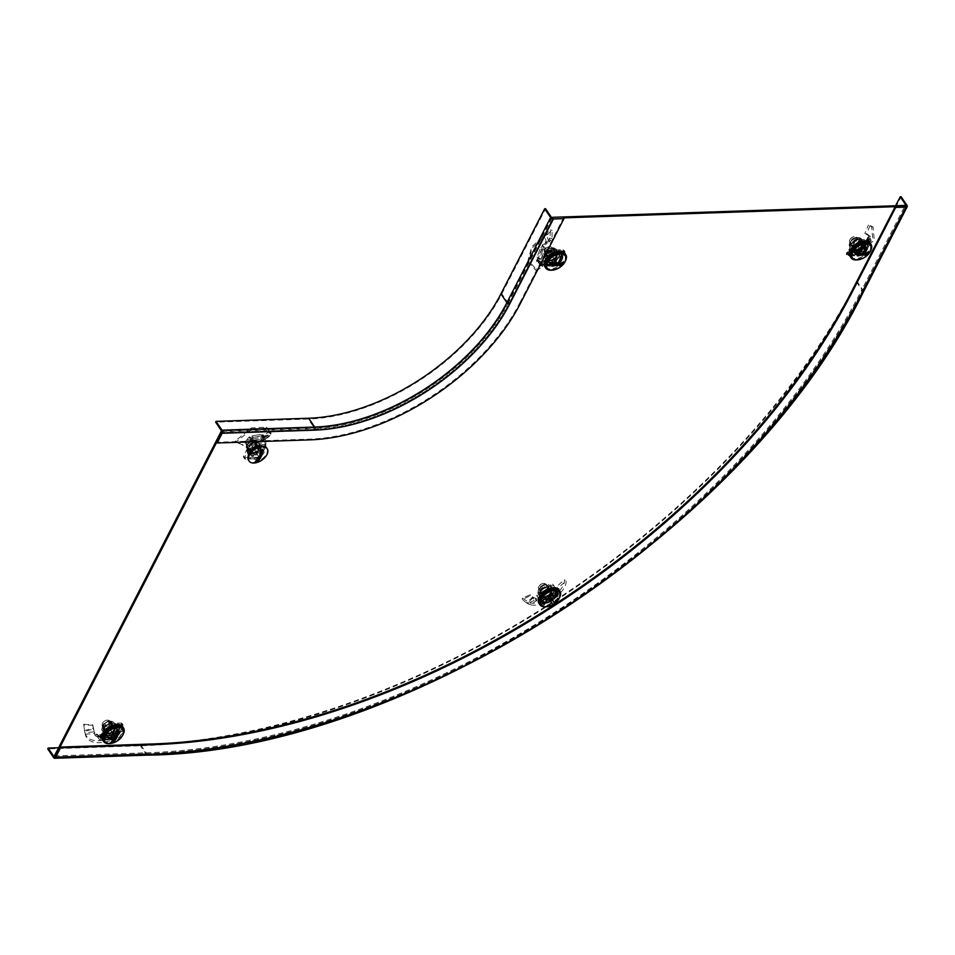 <?xml version="1.0" encoding="UTF-8"?>
<svg xmlns="http://www.w3.org/2000/svg" width="955" height="955" viewBox="0 0 955 955"><rect width="100%" height="100%" fill="white"/><g stroke="black" fill="none" stroke-linecap="round" stroke-linejoin="round"><path stroke-width="0.72" stroke-dasharray="4.78 3.58" d="M260.703 446.176A9.025 5.3 -34 0 1 264.237 447.811A9.025 5.3 -34 0 1 262.255 455.093A9.025 5.3 -34 0 1 253.314 459.558A9.025 5.3 -34 0 1 249.267 457.911A9.025 5.3 -34 0 1 249.064 454.031M259.569 445.257A9.025 5.3 -34 0 1 263.616 446.892A9.025 5.3 -34 0 1 261.634 454.174A9.025 5.3 -34 0 1 252.693 458.639A9.025 5.3 -34 0 1 248.646 456.991A9.025 5.3 -34 0 1 250.628 449.721A9.025 5.3 -34 0 1 259.569 445.257M116.033 726.671A9.025 5.3 -34 0 1 120.079 728.319A9.025 5.3 -34 0 1 118.098 735.589A9.025 5.3 -34 0 1 109.157 740.053A9.025 5.3 -34 0 1 105.11 738.418A9.025 5.3 -34 0 1 107.091 731.136A9.025 5.3 -34 0 1 116.033 726.671M115.412 725.764A9.025 5.3 -34 0 1 119.459 727.4A9.025 5.3 -34 0 1 117.477 734.682A9.025 5.3 -34 0 1 108.536 739.134A9.025 5.3 -34 0 1 104.489 737.499A9.025 5.3 -34 0 1 106.471 730.217A9.025 5.3 -34 0 1 115.412 725.764M562.125 259.748A9.025 5.3 146 0 0 562.328 254.937A9.025 5.3 146 0 0 555.106 253.946A9.025 5.3 146 0 0 547.573 260.238A9.025 5.3 146 0 0 547.358 265.036A9.025 5.3 146 0 0 554.592 266.027A9.025 5.3 146 0 0 562.125 259.748M561.504 258.829A9.025 5.3 146 0 0 561.707 254.018A9.025 5.3 146 0 0 554.485 253.027A9.025 5.3 146 0 0 546.952 259.318A9.025 5.3 146 0 0 546.738 264.117A9.025 5.3 146 0 0 553.972 265.108A9.025 5.3 146 0 0 561.504 258.829M556.288 596.386A9.025 5.3 146 0 0 556.49 591.575A9.025 5.3 146 0 0 549.268 590.584A9.025 5.3 146 0 0 541.724 596.875A9.025 5.3 146 0 0 541.521 601.674A9.025 5.3 146 0 0 548.743 602.665A9.025 5.3 146 0 0 556.288 596.386M555.667 595.466A9.025 5.3 146 0 0 555.87 590.656A9.025 5.3 146 0 0 548.648 589.677A9.025 5.3 146 0 0 541.103 595.956A9.025 5.3 146 0 0 540.9 600.755A9.025 5.3 146 0 0 548.122 601.745A9.025 5.3 146 0 0 555.667 595.466M867.379 249.458A9.025 5.3 146 0 0 867.594 244.659A9.025 5.3 146 0 0 860.36 243.668A9.025 5.3 146 0 0 852.827 249.947A9.025 5.3 146 0 0 852.624 254.758A9.025 5.3 146 0 0 859.846 255.749A9.025 5.3 146 0 0 867.379 249.458M866.758 248.539A9.025 5.3 146 0 0 866.973 243.74A9.025 5.3 146 0 0 859.739 242.749A9.025 5.3 146 0 0 852.206 249.028A9.025 5.3 146 0 0 852.003 253.839A9.025 5.3 146 0 0 859.225 254.83A9.025 5.3 146 0 0 866.758 248.539M551.954 217.931L508.538 302.437L509.146 303.356L552.897 218.229L509.146 303.356A164.153 96.336 -34 0 1 314.314 429.416L221.679 432.531L314.314 429.416A1.098 0.645 -91.9 0 0 314.243 427.876L308.298 419.054L215.651 422.182M58.601 747.729L140.803 744.96A602.975 353.887 -34 0 0 856.492 281.88L862.437 290.702A1.098 0.609 -152.8 0 1 862.055 291.466L905.794 206.34L862.055 291.466A601.877 353.243 -34 0 1 147.667 753.698A601.877 353.243 146 0 0 862.055 291.466L861.434 290.547L905.185 205.421M54.411 755.894L147.046 752.779A601.877 353.243 146 0 0 861.434 290.547M508.538 302.437A164.153 96.336 -34 0 1 313.694 428.497L314.314 429.416A164.153 96.336 -34 0 0 509.146 303.356A1.098 0.609 -152.8 0 1 507.774 302.651L501.829 293.83A163.054 95.703 -34 0 1 308.298 419.054M221.823 431.588L313.694 428.497M140.803 744.96L146.748 753.77A1.098 0.645 -91.9 0 0 147.667 753.698L55.02 756.814L147.667 753.698L147.046 752.779M863.499 291.729A2.185 1.206 27.2 0 0 863.32 290.666L857.375 281.856A604.073 354.532 -34 0 1 140.385 745.771L47.75 748.887M857.375 281.856L901.126 196.73M856.492 281.88L895.623 205.743M520.236 303.726L519.735 302.998A177.284 104.047 -34 0 1 309.313 439.145L216.678 442.261M501.829 293.83L545.58 208.715M519.735 302.998L563.486 217.871M863.332 243.418A8.476 4.978 -34 0 1 867.14 244.958A8.476 4.978 -34 0 1 865.278 251.798A8.476 4.978 -34 0 1 856.874 255.988A8.476 4.978 -34 0 1 853.078 254.448A8.476 4.978 -34 0 1 854.928 247.608A8.476 4.978 -34 0 1 863.332 243.418M870.483 251.117A12.033 7.067 -34 0 1 857.53 259.856M870.089 242.976A12.033 7.067 -34 0 1 867.45 252.681A12.033 7.067 -34 0 1 855.525 258.626A12.033 7.067 -34 0 1 850.129 256.441M861.195 251.702L864.729 244.814L857.232 245.065L853.686 251.953L861.195 251.702L862.974 254.34L866.519 247.452L859.023 247.703L855.477 254.603L862.974 254.34M864.729 244.814L866.519 247.452M853.686 251.953L855.477 254.603M857.232 245.065L859.023 247.703M849.831 239.836A4.381 2.567 146 0 0 849.819 239.86A4.381 2.567 146 0 0 849.735 242.164A4.381 2.567 146 0 0 853.245 242.642A4.381 2.567 146 0 0 856.898 239.598A4.381 2.567 146 0 0 856.993 237.27A4.381 2.567 146 0 0 854.821 236.482A4.381 2.567 146 0 0 849.831 239.836M856.85 250.592A4.381 2.567 146 0 0 862.043 247.238L860.801 249.673L862.854 254.149L859.5 250.508L856.85 250.592L854.2 250.688L855.799 254.388L853.734 249.9L854.988 247.476A4.381 2.567 146 0 0 854.892 249.804A4.381 2.567 146 0 0 856.85 250.592M856.062 239.18A3.725 2.185 -34 0 1 851.657 242.033A3.725 2.185 -34 0 1 850.057 239.395A3.725 2.185 -34 0 1 850.069 239.371A3.725 2.185 -34 0 1 854.307 236.53A3.725 2.185 -34 0 1 856.062 239.18M868.596 253.97A10.947 6.422 -34 0 1 860.885 259.175M870.292 245.28A10.947 6.422 -34 0 1 869.814 250.735A10.947 6.422 -34 0 1 861.016 258.22A10.947 6.422 -34 0 1 852.194 257.492M859.13 247.906L857.542 244.205L862.866 244.05A5.467 3.211 146 0 0 862.831 244.026L866.197 247.667L863.296 244.802L862.043 247.238A4.381 2.567 146 0 0 862.15 244.91A4.381 2.567 146 0 0 860.18 244.11A4.381 2.567 146 0 0 854.988 247.476L856.241 245.041L859.13 247.906L866.197 247.667L862.854 254.149L855.799 254.388L859.13 247.906M853.734 249.9A5.467 3.211 146 0 0 853.83 250.15A5.467 3.211 146 0 0 854.2 250.688M859.5 250.508A5.467 3.211 146 0 0 860.801 249.673M863.296 244.802A5.467 3.211 146 0 0 862.866 244.05M857.542 244.205A5.467 3.211 146 0 0 856.241 245.041M869.432 251.822L855.871 252.275M854.092 251.631L854.152 249.625L853.197 249.577L852.875 251.535L849.198 250.747L846.476 254.937L853.495 255.152L852.875 251.535L858.378 250.867L856.886 254.412L853.495 255.152L853.197 249.577L849.604 248.921L846.488 253.003L856.014 252.502L872.751 238.714L871.605 226.192L868.429 225.034L869.91 225.905L866.412 234.262L864.86 233.378L868.429 225.034M854.152 249.625L857.542 248.945L858.378 250.867L861.995 249.255L861.1 247.035L861.112 249.207L867.021 240.97L868.382 238.559L868.155 236.864L870.208 237.688L870.148 238.499L868.382 238.559L869.229 239.812L862.986 251.977A1.098 0.609 -152.8 0 1 863.105 252.395L862.52 252.884L865.123 253.171L863.511 254.352L862.52 252.884L868.919 240.433A2.185 1.289 -34 0 1 868.596 240.159A2.185 1.289 -34 0 1 868.573 240.123L868.417 239.872A2.185 1.289 146 0 0 868.393 239.836A2.185 1.289 146 0 0 867.415 239.43L855.799 239.824A2.185 1.289 146 0 0 853.197 241.508L847.36 252.86A2.185 1.289 146 0 0 847.312 254.018A2.185 1.289 146 0 0 848.291 254.424L859.918 254.03A2.185 1.289 146 0 0 861.41 253.505L861.84 253.23A2.185 1.289 -34 0 1 862.52 252.884M859.56 250.317L858.652 248.419L860.956 247.417L861.995 249.255L861.1 247.035L862.246 245.817L862.281 247.787M864.609 245.053L861.315 251.463L860.324 249.995L863.618 243.406L864.609 245.053L863.618 243.585M861.315 251.463L860.324 249.995M860.933 251.714L853.961 251.941L852.97 250.473L859.93 250.246M853.961 251.941L852.827 250.246L853.806 251.881M853.818 251.714L857.113 245.304L856.122 243.835L852.827 250.246M857.113 245.304L856.122 243.835M857.495 245.053L864.466 244.814L863.475 243.346L856.504 243.585M864.753 251.917A3.283 1.815 -152.8 0 1 865.123 253.171L871.378 241.006A3.283 1.815 27.2 0 0 870.996 239.753L864.753 251.917L862.878 249.148L869.718 239.55L870.674 236.912L866.412 234.262M861.1 247.035L863.642 245.16L868.382 238.332L869.05 235.718L870.674 236.912L864.86 233.378M869.05 235.718L868.047 235.252L869.05 235.718M868.477 236.542L868 237.377M863.38 248.049L870.148 238.499L870.996 239.753M868.393 239.836L869.384 241.305A2.185 1.289 146 0 0 869.384 241.305A2.185 1.289 146 0 0 868.405 240.899L856.79 241.293A2.185 1.289 146 0 0 854.188 242.976L848.35 254.328A2.185 1.289 146 0 0 848.303 255.486A2.185 1.289 146 0 0 849.282 255.892L860.909 255.498A2.185 1.289 146 0 0 862.401 254.973L862.831 254.699A2.185 1.289 -34 0 1 863.511 254.352L869.91 241.901L871.378 241.006L869.36 240.23A1.098 0.609 27.2 0 0 869.229 239.812M868.417 239.872L869.563 241.591A2.185 1.289 -34 0 1 869.563 241.591A2.185 1.289 -34 0 0 869.91 241.901L868.919 240.433M862.986 251.977L861.112 249.207L862.878 249.148M871.605 226.192L873.061 227.075L874.267 240.111L856.886 254.412L856.014 252.502L857.542 248.945L858.652 248.419M849.198 250.747L849.604 248.921M846.476 254.937L846.488 253.003M873.061 227.075L869.91 225.905M868.059 237.055L866.985 238.989L868.382 238.332L863.642 245.16L862.246 245.817L866.985 238.989L867.021 240.97M864.502 246.856L864.048 247.727L864.502 246.856M864.359 247.202L869.718 239.55M850.63 249.721L853.006 251.571A7.115 4.178 -34 0 1 852.493 247.106L850.63 249.721L849.771 248.443L853.949 251.296L861.243 248.061L862.52 244.587A7.115 4.178 146 0 0 862.675 240.803A7.115 4.178 146 0 0 861.995 240.123A7.115 4.178 146 0 0 856.265 240.314L852.899 242.367L853.758 243.632L857.697 242.451A7.115 4.178 -34 0 1 863.439 242.26L860.204 239.12L856.265 240.314A7.115 4.178 -34 0 0 851.048 244.981L852.899 242.367M859.034 241.806A5.157 3.032 -34 0 1 854.725 245.399A5.157 3.032 -34 0 1 850.595 244.838A5.157 3.032 -34 0 1 850.714 242.093A5.157 3.032 -34 0 1 855.023 238.499A5.157 3.032 -34 0 1 859.142 239.06A5.157 3.032 -34 0 1 859.034 241.806M859.667 242.749A5.157 3.032 -34 0 1 855.358 246.342A5.157 3.032 -34 0 1 851.227 245.781A5.157 3.032 -34 0 1 851.347 243.036A5.157 3.032 -34 0 1 855.656 239.442A5.157 3.032 -34 0 1 859.787 240.003A5.157 3.032 -34 0 1 859.667 242.749M861.732 246.772A4.381 2.567 -34 0 1 858.079 249.828A4.381 2.567 -34 0 1 854.582 249.339A4.381 2.567 -34 0 1 854.677 247.011A4.381 2.567 -34 0 1 858.33 243.967A4.381 2.567 -34 0 1 861.84 244.444A4.381 2.567 -34 0 1 861.732 246.772M861.756 246.796A4.381 2.567 -34 0 1 858.091 249.84A4.381 2.567 -34 0 1 854.594 249.362A4.381 2.567 -34 0 1 854.689 247.035A4.381 2.567 -34 0 1 858.342 243.991A4.381 2.567 -34 0 1 861.852 244.468A4.381 2.567 -34 0 1 861.756 246.796M860.909 246.45A3.641 2.137 -34 0 1 857.877 248.98A3.641 2.137 -34 0 1 854.964 248.587A3.641 2.137 -34 0 1 855.035 246.653A3.641 2.137 -34 0 1 858.079 244.11A3.641 2.137 -34 0 1 860.992 244.516A3.641 2.137 -34 0 1 860.909 246.45M858.438 242.797A3.641 2.137 -34 0 1 855.405 245.328A3.641 2.137 -34 0 1 852.493 244.934A3.641 2.137 -34 0 1 852.576 242.988A3.641 2.137 -34 0 1 855.608 240.457A3.641 2.137 -34 0 1 858.521 240.863A3.641 2.137 -34 0 1 858.438 242.797M865.23 243.25L863.439 242.26A7.115 4.178 -34 0 1 863.953 246.724A7.115 4.178 -34 0 1 858.748 251.38A7.115 4.178 -34 0 1 853.006 251.571L854.809 252.574L858.748 251.38L862.102 249.339L863.953 246.724L865.23 243.25L860.204 239.12M861.064 240.397L857.697 242.451A7.115 4.178 -34 0 0 852.493 247.106L853.758 243.632M849.771 248.443L851.048 244.981A7.115 4.178 146 0 0 850.893 248.766A7.115 4.178 146 0 0 851.574 249.446A7.115 4.178 146 0 0 857.303 249.255A7.115 4.178 146 0 0 862.52 244.587L864.371 241.973M854.809 252.574L853.949 251.296M862.102 249.339L861.243 248.061M549.662 241.46L547.943 241.006L550.295 240.696L552.05 238.643L552.097 230.477L547.633 234.059L550.295 240.696L547.86 243.071L546.535 243.967L545.007 235.933L547.633 234.059L546.045 233.545L548.421 240.362L550.092 238.165L550.367 229.857L531.732 246.784L528.079 260.166L535.898 268.904L536.268 270.79L542.583 266.612L542.297 264.762L535.898 268.904M540.482 264.105L541.389 263.234L543.252 265.144A2.185 1.289 -34 0 1 543.586 265.418L542.762 264.249A2.185 1.289 146 0 0 542.786 264.284L543.777 265.753A2.185 1.289 146 0 0 543.777 265.753A2.185 1.289 146 0 0 544.756 266.147L556.383 265.753A2.185 1.289 146 0 0 558.973 264.069L564.811 252.729A2.185 1.289 146 0 0 564.859 251.559A2.185 1.289 146 0 0 563.88 251.165L552.265 251.559A2.185 1.289 146 0 0 550.772 252.072L550.343 252.347A2.185 1.289 -34 0 1 549.65 252.693L543.252 265.144L540.482 264.105A3.283 1.815 -152.8 0 1 539.193 262.888L545.448 250.723L543.574 247.954L539.575 259.008L538.131 258.435L542.977 246.545L542.488 245.817L545.341 247.894L540.112 261.575L538.107 259.951L536.794 261.682L542.583 266.612M539.575 259.008L538.345 261.634L540.112 261.575L540.96 262.828L547.215 250.664L545.341 247.894L543.574 247.954L542.488 245.817L540.375 248.324L544.672 250.055M547.943 241.006L545.532 243.143L546.535 243.967L542.977 246.533L542.285 244.934L542.488 245.817M548.564 261.992L551.847 255.594L550.856 254.126L547.573 260.524L548.552 262.171L547.573 260.524M551.847 255.594L550.856 254.126M552.241 255.343L559.212 255.104L558.221 253.636L551.25 253.875M559.212 255.104L558.365 253.696L559.355 255.164M559.344 255.343L556.061 261.742L555.07 260.273L558.353 253.875M556.061 261.742L555.07 260.273M555.667 261.992L548.695 262.231L547.704 260.763L554.676 260.524M538.369 263.103L538.154 261.479L542.297 264.762M541.33 258.948L537.032 257.229L540.375 248.324L537.032 257.229L537.367 259.653L536.555 260.13L538.154 261.479M538.107 259.951L536.555 260.13L536.782 261.634M538.131 258.435L537.414 261.145L536.794 261.682L536.555 260.13M539.193 262.888L537.796 261.324M543.586 265.418A2.185 1.289 -34 0 1 543.598 265.454L542.607 263.986A2.185 1.289 -34 0 0 542.583 263.95L543.586 265.418M545.448 250.723A3.283 1.815 27.2 0 0 546.738 251.941L549.65 252.693L548.659 251.225L542.261 263.675A2.185 1.289 -34 0 1 542.583 263.95M542.786 264.284A2.185 1.289 146 0 0 543.765 264.678L555.392 264.284A2.185 1.289 146 0 0 557.983 262.601L563.82 251.261A2.185 1.289 146 0 0 563.868 250.091A2.185 1.289 146 0 0 562.889 249.697L551.262 250.091A2.185 1.289 146 0 0 549.782 250.604L549.352 250.879A2.185 1.289 -34 0 1 548.659 251.225L547.645 251.07A1.098 0.609 27.2 0 1 547.215 250.664M545.52 244.731L544.577 243.895L542.285 244.934L543.109 245.829M528.079 260.166L528.354 261.849L532.186 247.99L545.007 235.933L544.028 235.085L545.532 243.143L544.577 243.895M552.05 238.643L550.092 238.165M552.097 230.477L550.367 229.857M528.354 261.849L536.268 270.79M541.473 249.542L542.906 250.115M541.545 249.076L537.761 259.08M559.976 253.541L558.174 252.538A7.115 4.178 -34 0 1 558.699 257.002L559.976 253.541L554.939 249.41L547.645 252.645L545.794 255.26A7.115 4.178 146 0 0 545.627 259.044A7.115 4.178 146 0 0 546.308 259.724A7.115 4.178 146 0 0 552.05 259.533L555.989 258.339L556.849 259.617L553.482 261.67A7.115 4.178 -34 0 1 547.752 261.861L549.543 262.852L548.683 261.575L552.05 259.533A7.115 4.178 -34 0 0 557.254 254.878L555.989 258.339M545.448 252.371A5.157 3.032 -34 0 1 549.758 248.778A5.157 3.032 -34 0 1 553.888 249.351A5.157 3.032 -34 0 1 553.769 252.096A5.157 3.032 -34 0 1 549.459 255.689A5.157 3.032 -34 0 1 545.341 255.116A5.157 3.032 -34 0 1 545.448 252.371M546.093 253.314A5.157 3.032 -34 0 1 550.402 249.733A5.157 3.032 -34 0 1 554.533 250.294A5.157 3.032 -34 0 1 554.413 253.039A5.157 3.032 -34 0 1 550.104 256.632A5.157 3.032 -34 0 1 545.974 256.059A5.157 3.032 -34 0 1 546.093 253.314M549.423 257.301A4.381 2.567 -34 0 1 553.076 254.257A4.381 2.567 -34 0 1 556.574 254.734A4.381 2.567 -34 0 1 556.479 257.062A4.381 2.567 -34 0 1 552.838 260.13A4.381 2.567 -34 0 1 549.34 259.641A4.381 2.567 -34 0 1 549.435 257.313A4.381 2.567 -34 0 1 553.088 254.269A4.381 2.567 -34 0 1 556.586 254.746A4.381 2.567 -34 0 1 556.49 257.074A4.381 2.567 -34 0 1 552.826 260.106A4.381 2.567 -34 0 1 549.316 259.629A4.381 2.567 -34 0 1 549.423 257.301M549.782 256.931A3.641 2.137 -34 0 1 552.826 254.4A3.641 2.137 -34 0 1 555.726 254.794A3.641 2.137 -34 0 1 555.655 256.728A3.641 2.137 -34 0 1 552.611 259.271A3.641 2.137 -34 0 1 549.698 258.865A3.641 2.137 -34 0 1 549.782 256.931M547.322 253.278A3.641 2.137 -34 0 1 550.355 250.747A3.641 2.137 -34 0 1 553.267 251.141A3.641 2.137 -34 0 1 553.184 253.075A3.641 2.137 -34 0 1 550.152 255.606A3.641 2.137 -34 0 1 547.239 255.212A3.641 2.137 -34 0 1 547.322 253.278M545.377 260.011L547.752 261.861A7.115 4.178 -34 0 1 547.227 257.396A7.115 4.178 -34 0 1 552.444 252.729A7.115 4.178 -34 0 1 558.174 252.538L555.798 250.688L548.504 253.923L545.377 260.011L544.517 258.733L548.683 261.575M549.543 262.852L553.482 261.67A7.115 4.178 -34 0 0 558.699 257.002L556.849 259.617M559.117 252.263L557.254 254.878A7.115 4.178 146 0 0 557.422 251.093A7.115 4.178 146 0 0 556.741 250.413A7.115 4.178 146 0 0 550.999 250.604A7.115 4.178 146 0 0 545.794 255.26L544.517 258.733M555.798 250.688L554.939 249.41M548.504 253.923L547.645 252.645M551.632 249.876A4.381 2.567 146 0 0 551.739 247.548A4.381 2.567 146 0 0 549.567 246.772A4.381 2.567 146 0 0 544.577 250.115A4.381 2.567 146 0 0 544.565 250.138A4.381 2.567 146 0 0 544.481 252.454A4.381 2.567 146 0 0 547.979 252.932A4.381 2.567 146 0 0 551.632 249.876M554.927 254.4A4.381 2.567 146 0 0 549.734 257.755L550.975 255.331L553.876 258.184L552.277 254.484L557.577 254.305L560.931 257.946L558.042 255.092L556.789 257.516A4.381 2.567 146 0 0 556.884 255.188A4.381 2.567 146 0 0 554.927 254.4M544.804 249.661A3.725 2.185 -34 0 1 549.053 246.808A3.725 2.185 -34 0 1 550.808 249.458A3.725 2.185 -34 0 1 546.403 252.311A3.725 2.185 -34 0 1 544.804 249.685A3.725 2.185 -34 0 1 544.804 249.661L544.565 250.138M565.038 255.57A10.947 6.422 -34 0 1 564.56 261.013A10.947 6.422 -34 0 1 555.762 268.51A10.947 6.422 -34 0 1 546.929 267.782M563.331 264.26A10.947 6.422 -34 0 1 555.631 269.453M557.601 264.44L554.246 260.787L548.946 260.966L550.546 264.678L548.48 260.19L549.734 257.755A4.381 2.567 146 0 0 549.626 260.082A4.381 2.567 146 0 0 551.596 260.882A4.381 2.567 146 0 0 556.789 257.516L555.535 259.951L557.601 264.44L550.546 264.678L553.876 258.184L560.931 257.946L557.601 264.44M558.042 255.092A5.467 3.211 146 0 0 557.601 254.34A5.467 3.211 146 0 0 557.577 254.305M552.277 254.484A5.467 3.211 146 0 0 550.975 255.331M548.48 260.19A5.467 3.211 146 0 0 548.576 260.429A5.467 3.211 146 0 0 548.946 260.966M554.246 260.787A5.467 3.211 146 0 0 555.535 259.951M564.166 262.112L550.617 262.565M551.62 266.266A8.476 4.978 -34 0 1 547.812 264.738A8.476 4.978 -34 0 1 549.674 257.898A8.476 4.978 -34 0 1 558.078 253.708A8.476 4.978 -34 0 1 561.874 255.248A8.476 4.978 -34 0 1 560.024 262.088A8.476 4.978 -34 0 1 551.62 266.266M564.823 253.254A12.033 7.067 -34 0 1 562.185 262.959A12.033 7.067 -34 0 1 550.259 268.904A12.033 7.067 -34 0 1 544.863 266.72M551.978 255.343L548.433 262.243L555.929 261.98L559.475 255.092L551.978 255.343L553.757 257.993L550.223 264.881L557.72 264.631L561.254 257.743L553.757 257.993M565.217 261.395A12.033 7.067 -34 0 1 552.277 270.134M548.433 262.243L550.223 264.881M559.475 255.092L561.254 257.743M555.929 261.98L557.72 264.631M533.463 599.024L533.678 597.555L532.914 597.054L532.544 598.343L530.049 595.801L522.325 599.525L527.172 603.429L532.544 598.343L536.877 600.6L529.834 604.575L527.172 603.429L527.291 601.817L532.914 597.054L530.323 594.714L522.385 598.128L529.428 602.677C543.371 606.485 565.754 590.309 564.417 579.757L566.029 580.962L559.761 586.525L558.162 585.26L564.417 579.757M533.678 597.555L536.519 598.69L536.877 600.6L540.542 600.934L540.1 598.785L540.996 600.038L543.264 599.095L555.798 592.637L555.022 591.527L556.371 593.294L557.075 592.78L559.761 586.525M540.1 598.821L543.204 598.308L543.264 599.095L543.204 598.308L552.802 593.58L552.873 594.368L552.802 593.58L543.204 598.308M543.443 600.241L556.455 593.747L555.798 592.637L557.959 595.944L557.302 595.001L543.526 603.906L541.652 601.137L553.506 595.216L543.443 600.241L540.554 600.934L540.1 598.809L552.432 593.079L544.589 598.128L547.394 602.82L555.201 597.77L550.617 590.429L542.81 595.478L545.603 600.182L553.411 595.132L550.617 590.429M544.887 598.534L552.145 593.831L550.713 590.596L549.352 589.139L542.094 593.831L545.508 600.015L544.517 598.546L545.878 600.003L553.136 595.299L552.145 593.831M545.878 600.003L542.094 593.831M553.136 595.299L550.713 590.596L543.085 595.311M557.875 591.3L556.455 589.748L558.162 585.26M552.802 593.58L556.455 589.748M554.246 594.965L556.335 593.246L555.022 591.527L555.738 591.145L557.075 592.78M555.153 591.718L556.371 593.294M556.455 593.747L557.302 595.001M553.064 584.591L554.055 586.06A2.185 1.289 146 0 0 554.055 586.06A2.185 1.289 146 0 0 551.584 586.179L538.716 594.499A2.185 1.289 146 0 0 537.546 596.791L541.879 604.061A2.185 1.289 146 0 0 541.903 604.097A2.185 1.289 146 0 0 542.882 604.491L543.288 604.479A2.185 1.289 -34 0 1 543.861 604.563L557.959 595.431L556.968 593.962A2.185 1.289 -34 0 1 557.159 593.401L557.35 593.031A2.185 1.289 146 0 0 557.422 591.897L553.088 584.627A2.185 1.289 146 0 0 553.064 584.591A2.185 1.289 146 0 0 550.593 584.711L537.725 593.031A2.185 1.289 146 0 0 536.555 595.323L540.888 602.593A2.185 1.289 146 0 0 540.912 602.629A2.185 1.289 146 0 0 541.891 603.023L542.297 603.011A2.185 1.289 -34 0 1 542.87 603.094L540.996 600.038L541.652 601.137L540.554 600.934L556.323 593.258M557.959 595.431A2.185 1.289 -34 0 1 558.15 594.87L557.159 593.401M553.088 584.627L558.412 593.365A2.185 1.289 146 0 1 558.341 594.499L558.15 594.87M543.526 603.906L544.183 604.861L542.87 603.094L556.968 593.962M539.838 601.196L539.336 599.251L540.1 598.809L537.558 598.809L537.963 600.731M566.029 580.962C567.294 591.957 544.111 608.586 529.834 604.575L529.428 602.677L537.558 598.809M530.049 595.801L530.323 594.714M522.325 599.525L522.385 598.128M541.246 592.052L540.876 595.383A7.115 4.178 -34 0 1 544.983 590.25L541.246 592.052L540.387 590.775L539.074 596.589L544.66 597.949L547.824 595.299A7.115 4.178 146 0 0 551.93 590.154A7.115 4.178 146 0 0 551.584 587.731A7.115 4.178 146 0 0 549.782 586.561L547.275 586.31L548.146 587.588L551.226 588.698A7.115 4.178 -34 0 1 553.363 592.291L553.733 588.949L552.861 587.671L549.782 586.561A7.115 4.178 -34 0 0 543.538 588.113L547.275 586.31M545.329 591.479A5.157 3.032 -34 0 1 539.491 591.754A5.157 3.032 -34 0 1 542.213 586.263A5.157 3.032 -34 0 1 548.051 585.988A5.157 3.032 -34 0 1 545.329 591.479M545.962 592.422A5.157 3.032 -34 0 1 540.136 592.697A5.157 3.032 -34 0 1 542.858 587.218A5.157 3.032 -34 0 1 548.683 586.931A5.157 3.032 -34 0 1 545.962 592.422M548.421 596.027A4.381 2.567 -34 0 1 543.479 596.266A4.381 2.567 -34 0 1 545.794 591.611A3.641 2.137 -34 0 1 549.889 591.432A3.641 2.137 -34 0 1 547.967 595.311A3.641 2.137 -34 0 1 543.861 595.502A3.641 2.137 -34 0 1 545.783 591.634A4.381 2.567 -34 0 1 550.749 591.384A4.381 2.567 -34 0 1 548.433 596.051A4.381 2.567 -34 0 1 543.49 596.29A4.381 2.567 -34 0 1 545.806 591.623A4.381 2.567 -34 0 1 550.737 591.372A4.381 2.567 -34 0 1 548.421 596.027M545.508 591.658A3.641 2.137 -34 0 1 541.389 591.849A3.641 2.137 -34 0 1 543.311 587.982A3.641 2.137 -34 0 1 547.43 587.779A3.641 2.137 -34 0 1 545.508 591.658M552.42 594.774L553.363 592.291A7.115 4.178 -34 0 1 549.256 597.424A7.115 4.178 -34 0 1 543.025 598.976A7.115 4.178 -34 0 1 540.876 595.383L539.945 597.866L543.025 598.976L545.532 599.227L549.256 597.424L552.42 594.774L551.56 593.497L552.861 587.671M553.733 588.949L551.226 588.698A7.115 4.178 -34 0 0 544.983 590.25L548.146 587.588M540.387 590.775L543.538 588.113A7.115 4.178 146 0 0 539.444 593.258A7.115 4.178 146 0 0 539.79 595.681A7.115 4.178 146 0 0 541.581 596.851A7.115 4.178 146 0 0 547.824 595.299L551.56 593.497M539.945 597.866L539.074 596.589M545.532 599.227L544.66 597.949M540.948 584.424A4.381 2.567 146 0 0 538.727 586.776A4.381 2.567 146 0 0 538.632 589.092A4.381 2.567 146 0 0 543.586 588.853A4.381 2.567 146 0 0 545.89 584.185A4.381 2.567 146 0 0 543.717 583.41A4.381 2.567 146 0 0 540.948 584.424M543.741 596.66A4.381 2.567 146 0 0 543.789 596.72A4.381 2.567 146 0 0 548.731 596.481L545.985 598.272L547.537 602.533L543.741 596.66L544.911 598.117L543.347 593.855L546.105 592.064A4.381 2.567 146 0 0 543.741 596.66M543.085 588.077A3.725 2.185 -34 0 1 539.515 588.781A3.725 2.185 -34 0 1 538.954 586.322A3.725 2.185 -34 0 1 540.852 584.317A3.725 2.185 -34 0 1 543.204 583.457A3.725 2.185 -34 0 1 545.281 584.973A3.725 2.185 -34 0 1 543.085 588.077M559.188 592.207A10.947 6.422 -34 0 1 553.184 603.476A10.947 6.422 -34 0 1 541.091 604.42M557.493 600.898A10.947 6.422 -34 0 1 553.685 604.205M552.253 593.365L554.891 597.782L551.489 594.702L548.731 596.481A4.381 2.567 146 0 0 551.095 591.897A4.381 2.567 146 0 0 551.047 591.825A4.381 2.567 146 0 0 546.105 592.064L548.862 590.286L552.253 593.365L554.891 597.782L547.537 602.533L544.911 598.117L552.253 593.365M543.347 593.855A5.467 3.211 146 0 0 542.762 595.001M544.732 598.308A5.467 3.211 146 0 0 545.985 598.272M551.489 594.702A5.467 3.211 146 0 0 552.086 593.556M550.104 590.238A5.467 3.211 146 0 0 548.862 590.286M547.693 596.135L552.742 604.622M556.12 592.016A8.476 4.978 -34 0 1 551.668 600.826A8.476 4.978 -34 0 1 541.974 601.375A8.476 4.978 -34 0 1 541.891 601.232A8.476 4.978 -34 0 1 546.332 592.422A8.476 4.978 -34 0 1 556.037 591.885A8.476 4.978 -34 0 1 556.12 592.016M559.379 598.033A12.033 7.067 -34 0 1 546.427 606.771M559.105 590.095A12.033 7.067 -34 0 1 552.957 602.486A12.033 7.067 -34 0 1 539.157 603.548M545.603 600.182L547.394 602.82M553.411 595.132L555.201 597.77M542.81 595.478L544.589 598.128M119.435 733.13A8.476 4.978 -34 0 1 112.356 739.039A8.476 4.978 -34 0 1 105.563 738.108A8.476 4.978 -34 0 1 105.754 733.595A8.476 4.978 -34 0 1 112.833 727.686A8.476 4.978 -34 0 1 119.626 728.617A8.476 4.978 -34 0 1 119.435 733.13M122.968 734.777A12.033 7.067 -34 0 1 110.016 743.515M122.574 726.636A12.033 7.067 -34 0 1 122.3 733.034A12.033 7.067 -34 0 1 112.248 741.414A12.033 7.067 -34 0 1 102.615 740.101M106.184 735.613L113.681 735.362L117.226 728.474L109.718 728.725L106.184 735.613L107.963 738.263L115.46 738L119.005 731.112L111.508 731.363L107.963 738.263M113.681 735.362L115.46 738M109.718 728.725L111.508 731.363M117.226 728.474L119.005 731.112M107.521 720.13A4.381 2.567 146 0 0 107.306 720.142A4.381 2.567 146 0 0 102.316 723.52A4.381 2.567 146 0 0 102.221 725.824A4.381 2.567 146 0 0 104.191 726.624A4.381 2.567 146 0 0 108.524 724.451A4.381 2.567 146 0 0 109.479 720.929A4.381 2.567 146 0 0 107.521 720.13M107.473 731.136A4.381 2.567 146 0 0 107.378 733.464A4.381 2.567 146 0 0 109.336 734.252L106.697 734.347L108.285 738.048L106.232 733.559L108.727 728.701L111.628 731.566L110.028 727.865L112.678 727.77A4.381 2.567 146 0 0 107.473 731.136M104.143 725.693A3.725 2.185 -34 0 1 102.543 723.054A3.725 2.185 -34 0 1 106.793 720.189A3.725 2.185 -34 0 1 106.972 720.177A3.725 2.185 -34 0 1 108.56 722.84A3.725 2.185 -34 0 1 104.143 725.693M122.777 728.94A10.947 6.422 -34 0 1 119.912 737.654A10.947 6.422 -34 0 1 109.324 742.799A10.947 6.422 -34 0 1 104.68 741.152M121.082 737.63A10.947 6.422 -34 0 1 113.382 742.835M118.683 731.327L115.782 728.462L113.287 733.333L115.352 737.809L111.986 734.168L109.336 734.252A4.381 2.567 146 0 0 114.54 730.897A4.381 2.567 146 0 0 114.636 728.57A4.381 2.567 146 0 0 112.678 727.77L115.352 727.71A5.467 3.211 146 0 0 115.316 727.686L118.683 731.327L115.352 737.809L108.285 738.048L111.628 731.566L118.683 731.327M110.028 727.865A5.467 3.211 146 0 0 108.727 728.701M106.232 733.559A5.467 3.211 146 0 0 106.315 733.81A5.467 3.211 146 0 0 106.697 734.347M111.986 734.168A5.467 3.211 146 0 0 113.287 733.333M115.782 728.462A5.467 3.211 146 0 0 115.352 727.71M117.047 730.324L110.637 742.775M113.275 737.308L100.048 737.749L98.174 734.98L96.073 734.168L98.043 735.529L99.404 734.443L96.073 734.168L95.978 736.054L96.073 734.168L95.034 734.264L95.261 735.983L94.426 731.876L95.261 735.983L98.246 737.033L111.604 737.666L112.427 736.054L113.275 737.308A1.098 0.645 88.1 0 0 113.633 737.582L113.49 739.743L115.34 738.692A2.185 1.289 -34 0 1 115.949 738.203L116.367 737.928A2.185 1.289 146 0 0 117.477 736.771L122.968 726.087A2.185 1.289 146 0 0 123.016 724.917A2.185 1.289 146 0 0 122.037 724.523L109.682 724.941A2.185 1.289 146 0 0 107.079 726.624L101.6 737.296A2.185 1.289 146 0 0 101.528 738.43L101.672 738.681A2.185 1.289 -34 0 1 101.791 739.146L100.573 740.221L113.49 739.743A3.283 1.946 88.1 0 1 112.451 738.931L99.213 739.373L97.338 736.603L108.607 737.917L111.651 737.451L120.151 731.924L124.687 731.184C113.108 744.375 87.8 747.419 85.282 734.228L84.685 731.518L93.495 728.832L94.641 733.452L85.282 734.228L84.47 730.539L93.256 728.295L92.611 724.797L83.67 724.32L84.685 731.518L83.67 724.32M117.501 728.701L113.824 735.362L106.853 735.589L105.862 734.12L113.215 733.631L116.522 727.053L117.501 728.701L116.51 727.233M106.853 735.589L105.719 733.894L106.709 735.529M106.709 735.362L110.004 728.952L109.013 727.483L105.719 733.894M110.004 728.952L109.013 727.483M110.398 728.701L117.358 728.462L116.367 726.994L109.407 727.233M124.687 731.184L123.362 729.548L118.909 730.217L120.151 731.924M113.943 736.162L113.048 734.264L118.909 730.217M110.434 735.386L111.651 737.451L110.911 735.207L108.655 735.195L107.294 736.269L98.043 735.529L107.294 736.269L113.048 734.264M111.126 737.403L112.451 738.931M97.338 736.603L95.989 736.09L97.338 736.603L98.174 734.98L100.371 735.278L99.404 734.443L108.655 735.195L109.622 736.03L112.427 736.054L110.911 735.207M100.8 737.678L101.791 739.146L115.34 738.692L114.349 737.224A2.185 1.289 -34 0 1 114.946 736.735L115.376 736.46A2.185 1.289 146 0 0 116.486 735.29L121.977 724.618A2.185 1.289 146 0 0 122.025 723.448A2.185 1.289 146 0 0 121.046 723.054L108.691 723.472A2.185 1.289 146 0 0 106.089 725.155L100.609 735.827A2.185 1.289 146 0 0 100.526 736.962L100.681 737.212A2.185 1.289 -34 0 1 100.8 737.678L114.349 737.224M99.213 739.373A3.283 1.946 -91.9 0 0 100.263 740.185L100.394 738.024A1.098 0.645 -91.9 0 1 100.048 737.749M92.611 724.797L94.426 731.876L85.031 732.628C87.621 745.389 112.224 742.31 123.362 729.548M93.256 728.295L93.471 729.023M93.077 725.203L84.1 725.108M100.371 735.278L109.622 736.03M98.759 736.985L99.535 736.902L98.759 736.985M98.246 737.033L108.607 737.917M111.031 735.302L114.325 733.046A7.115 4.178 -34 0 1 107.999 735.839L111.031 735.302L110.159 734.025L116.188 728.641L115.579 723.484L111.986 723.174A7.115 4.178 146 0 0 105.659 725.979A7.115 4.178 146 0 0 102.949 731.244L104.405 735.529L104.393 733.38A7.115 4.178 -34 0 1 107.103 728.104L103.797 730.372L102.937 729.095L102.949 731.244A7.115 4.178 -34 0 0 103.379 732.425L102.101 730.527A7.115 4.178 -34 0 1 103.653 724.797A7.115 4.178 -34 0 1 110.708 721.288A7.115 4.178 -34 0 1 113.896 722.577A7.115 4.178 -34 0 1 112.332 728.307A7.115 4.178 -34 0 1 105.289 731.828A7.115 4.178 -34 0 1 102.101 730.527C101.767 724.523 104.441 721.323 110.123 720.918L113.896 722.577L115.173 724.463A7.115 4.178 146 0 0 111.986 723.174L108.954 723.711L102.937 729.095M110.159 734.025L106.566 733.715A7.115 4.178 -34 0 1 103.379 732.425M109.324 721.789A5.157 3.032 -34 0 1 111.639 722.72A5.157 3.032 -34 0 1 110.505 726.886A5.157 3.032 -34 0 1 105.396 729.429A5.157 3.032 -34 0 1 103.08 728.498A5.157 3.032 -34 0 1 104.214 724.332A5.157 3.032 -34 0 1 109.324 721.789M109.956 722.732A5.157 3.032 -34 0 1 112.272 723.663A5.157 3.032 -34 0 1 111.138 727.829A5.157 3.032 -34 0 1 106.029 730.372A5.157 3.032 -34 0 1 103.725 729.441A5.157 3.032 -34 0 1 104.847 725.275A5.157 3.032 -34 0 1 109.956 722.732M112.368 727.316A4.381 2.567 -34 0 1 114.325 728.104A4.381 2.567 -34 0 1 113.37 731.637A4.381 2.567 -34 0 1 109.025 733.798A4.381 2.567 -34 0 1 107.079 733.022A4.381 2.567 -34 0 1 108.034 729.489A4.381 2.567 -34 0 1 112.38 727.328A4.381 2.567 -34 0 1 114.337 728.128A4.381 2.567 -34 0 1 113.382 731.649A4.381 2.567 -34 0 1 109.049 733.822A4.381 2.567 -34 0 1 107.067 732.998A4.381 2.567 -34 0 1 108.022 729.477A4.381 2.567 -34 0 1 112.368 727.316M111.854 727.507A3.641 2.137 -34 0 1 113.478 728.176A3.641 2.137 -34 0 1 112.678 731.112A3.641 2.137 -34 0 1 109.073 732.903A3.641 2.137 -34 0 1 107.449 732.246A3.641 2.137 -34 0 1 108.249 729.31A3.641 2.137 -34 0 1 111.854 727.507M109.383 723.854A3.641 2.137 -34 0 1 111.019 724.523A3.641 2.137 -34 0 1 110.219 727.447A3.641 2.137 -34 0 1 106.614 729.25A3.641 2.137 -34 0 1 104.978 728.593A3.641 2.137 -34 0 1 105.778 725.657A3.641 2.137 -34 0 1 109.383 723.854M109.825 724.988L107.103 728.104A7.115 4.178 -34 0 1 113.418 725.299A7.115 4.178 -34 0 1 117.035 727.77A7.115 4.178 -34 0 1 114.325 733.046L117.047 729.918L116.438 724.761L109.825 724.988L108.954 723.711M103.797 730.372L104.393 733.38A7.115 4.178 -34 0 0 107.999 735.839L104.405 735.529M115.173 724.463A7.115 4.178 146 0 1 115.591 725.645A7.115 4.178 146 0 1 112.881 730.909A7.115 4.178 146 0 1 106.566 733.715L103.546 734.252M117.047 729.918L116.188 728.641M116.438 724.761L115.579 723.484M262.756 438.178L264.069 439.933L262.553 440.721L268.856 436.841L270.838 434.227L264.069 439.933L264.678 437.903L271.005 432.651L270.838 434.227L269.334 432.675L261.479 438.823L267.567 435.086L269.334 432.675L269.394 431.505L266.35 427.16L251.272 427.983L235.348 440.935L235.885 442.046L243.239 445.484L235.348 440.935M264.069 439.933L262.971 437.999L263.043 436.757L264.678 437.903L264.237 435.647L261.909 435.229L262.673 438.655L260.978 439.097L250.461 440.625L249.744 438.142L250.89 437.963L250.21 437.677L243.239 445.484M262.589 434.609L263.735 435.874L260.357 434.501L260.978 439.097M255.14 448.182L260.703 447.99L259.712 446.522L252.753 446.761L249.064 453.41L250.055 455.058L249.064 453.41M254.185 448.217L252.753 446.761M260.703 447.99L259.867 446.582L260.858 448.05M260.846 448.229L257.552 454.628L256.561 453.159L259.856 446.761M257.552 454.628L256.561 453.159M257.17 454.878L250.198 455.117L249.207 453.649L256.179 453.41M253.744 448.229L253.099 448.957M252.586 449.96L250.055 454.89M248.491 439.837L247.548 438.99L242.642 444.457M253.123 440.422L252.514 435.826L260.357 434.501L252.514 435.826L249.804 437.342L249.16 436.865L247.548 438.99M249.744 438.142L249.16 436.865L250.89 437.963L253.755 437.271L253.958 438.799L250.914 438.393M252.765 441.902L251.225 443.43L252.216 444.899A2.185 1.289 -34 0 1 251.619 445.376L251.189 445.651A2.185 1.289 146 0 0 250.079 446.821L244.599 457.493A2.185 1.289 146 0 0 244.552 458.663A2.185 1.289 146 0 0 245.531 459.057L257.874 458.639A2.185 1.289 146 0 0 260.476 456.968L265.968 446.283A2.185 1.289 146 0 0 266.039 445.161L265.884 444.899A2.185 1.289 -34 0 1 265.765 444.433L252.216 444.899L252.765 441.902A3.283 1.946 -91.9 0 0 252.144 440.255L251.296 439.002L250.461 440.625L251.308 441.879L264.547 441.425A1.098 0.645 88.1 0 1 264.75 441.974L264.774 442.965L251.225 443.43A2.185 1.289 -34 0 1 250.628 443.908L250.198 444.182A2.185 1.289 146 0 0 249.088 445.352L243.609 456.024A2.185 1.289 146 0 0 243.561 457.194A2.185 1.289 146 0 0 244.54 457.588L256.883 457.17A2.185 1.289 146 0 0 259.485 455.499L264.977 444.815A2.185 1.289 146 0 0 265.048 443.693L264.893 443.43A2.185 1.289 -34 0 1 264.774 442.965L265.765 444.433L265.991 441.461L264.75 441.974M252.144 440.255L265.371 439.801L263.508 437.032L262.673 438.655L264.547 441.425M265.371 439.801A3.283 1.946 88.1 0 1 265.991 441.461M253.755 437.271L263.735 435.874L263.508 437.032L253.958 438.799M264.237 435.647L262.613 434.62L261.909 435.229L262.613 434.62L262.804 436.232L264.428 437.342M266.35 427.16L271.005 432.651L269.394 431.505L262.804 436.232M262.553 440.721L261.479 438.823M268.856 436.841L267.567 435.086M267.818 428.043L252.311 428.843L235.885 442.046M265.86 438.5L264.225 439.825M261.61 435.946L261.813 437.474M262.052 435.778L253.266 437.235M253.982 444.493L251.261 447.608A7.115 4.178 -34 0 1 257.575 444.803L253.982 444.493L253.111 443.216L247.094 448.587L247.703 453.756L250.723 453.207A7.115 4.178 146 0 0 257.038 450.414A7.115 4.178 146 0 0 259.748 445.137L259.736 442.989L261.193 447.274A7.115 4.178 -34 0 1 258.483 452.539L261.204 449.423L259.748 445.137A7.115 4.178 -34 0 0 259.33 443.968L258.053 442.07A7.115 4.178 -34 0 1 256.489 447.811A7.115 4.178 -34 0 1 249.446 451.321A7.115 4.178 -34 0 1 246.259 450.032A7.115 4.178 -34 0 1 247.823 444.302A7.115 4.178 -34 0 1 254.866 440.78A7.115 4.178 -34 0 1 258.053 442.07L254.281 440.422C248.598 440.816 245.924 444.027 246.259 450.032L247.536 451.918A7.115 4.178 146 0 0 250.723 453.207L254.317 453.53L260.345 448.146M253.111 443.216L256.143 442.678A7.115 4.178 -34 0 1 259.33 443.968M249.553 448.934A5.157 3.032 -34 0 1 247.238 447.99A5.157 3.032 -34 0 1 248.372 443.836A5.157 3.032 -34 0 1 253.481 441.282A5.157 3.032 -34 0 1 255.797 442.225A5.157 3.032 -34 0 1 254.663 446.379A5.157 3.032 -34 0 1 249.553 448.934M250.186 449.877A5.157 3.032 -34 0 1 247.882 448.934A5.157 3.032 -34 0 1 249.004 444.779A5.157 3.032 -34 0 1 254.114 442.237A5.157 3.032 -34 0 1 256.429 443.168A5.157 3.032 -34 0 1 255.307 447.322A5.157 3.032 -34 0 1 250.186 449.877M253.182 453.303A4.381 2.567 -34 0 1 251.225 452.503A4.381 2.567 -34 0 1 252.18 448.969A4.381 2.567 -34 0 1 256.525 446.809A4.381 2.567 -34 0 1 258.495 447.62A4.381 2.567 -34 0 1 257.54 451.154A4.381 2.567 -34 0 1 253.206 453.315A4.381 2.567 -34 0 1 251.237 452.527A4.381 2.567 -34 0 1 252.204 448.993A4.381 2.567 -34 0 1 256.537 446.833A4.381 2.567 -34 0 1 258.483 447.608A4.381 2.567 -34 0 1 257.528 451.13A4.381 2.567 -34 0 1 253.182 453.303M253.23 452.407A3.641 2.137 -34 0 1 251.607 451.739A3.641 2.137 -34 0 1 252.407 448.814A3.641 2.137 -34 0 1 256.012 447.012A3.641 2.137 -34 0 1 257.635 447.668A3.641 2.137 -34 0 1 256.835 450.605A3.641 2.137 -34 0 1 253.23 452.407M250.771 448.755A3.641 2.137 -34 0 1 249.136 448.086A3.641 2.137 -34 0 1 249.935 445.149A3.641 2.137 -34 0 1 253.541 443.359A3.641 2.137 -34 0 1 255.176 444.015A3.641 2.137 -34 0 1 254.376 446.952A3.641 2.137 -34 0 1 250.771 448.755M255.188 454.807L258.483 452.539A7.115 4.178 -34 0 1 252.156 455.344A7.115 4.178 -34 0 1 248.551 452.873A7.115 4.178 -34 0 1 251.261 447.608L247.954 449.865L248.563 455.034L255.188 454.807L254.317 453.53M261.204 449.423L261.193 447.274A7.115 4.178 -34 0 0 257.575 444.803L260.596 444.266M247.536 451.918A7.115 4.178 146 0 1 247.106 450.748A7.115 4.178 146 0 1 249.816 445.472A7.115 4.178 146 0 1 256.143 442.678L259.736 442.989M247.954 449.865L247.094 448.587M248.563 455.034L247.703 453.756M248.348 446.116A4.381 2.567 146 0 0 252.681 443.956A4.381 2.567 146 0 0 253.636 440.422A4.381 2.567 146 0 0 251.678 439.634A4.381 2.567 146 0 0 251.463 439.646A4.381 2.567 146 0 0 246.474 443.025A4.381 2.567 146 0 0 246.378 445.328A4.381 2.567 146 0 0 248.348 446.116M258.698 450.39A4.381 2.567 146 0 0 258.793 448.062A4.381 2.567 146 0 0 256.835 447.274L259.509 447.215A5.467 3.211 146 0 0 259.474 447.179L262.84 450.82L259.939 447.967L257.444 452.825L259.509 457.314L256.143 453.673L253.493 453.756A4.381 2.567 146 0 0 258.698 450.39M251.129 439.682A3.725 2.185 -34 0 1 252.717 442.332A3.725 2.185 -34 0 1 248.3 445.197A3.725 2.185 -34 0 1 246.7 442.559A3.725 2.185 -34 0 1 250.95 439.694A3.725 2.185 -34 0 1 251.129 439.682M265.239 457.135A10.947 6.422 -34 0 1 257.54 462.327M266.934 448.444A10.947 6.422 -34 0 1 264.069 457.147A10.947 6.422 -34 0 1 253.481 462.292A10.947 6.422 -34 0 1 248.837 460.656M253.767 449.053L255.785 451.058L262.84 450.82L259.509 457.314L252.442 457.552L255.785 451.058L254.185 447.358L256.835 447.274A4.381 2.567 146 0 0 251.631 450.629A4.381 2.567 146 0 0 251.535 452.968A4.381 2.567 146 0 0 253.493 453.756L250.855 453.852L252.442 457.552L250.389 453.064L252.884 448.205L253.433 448.719M256.143 453.673A5.467 3.211 146 0 0 257.444 452.825M259.939 447.967A5.467 3.211 146 0 0 259.509 447.215M254.185 447.358A5.467 3.211 146 0 0 252.884 448.205M250.389 453.064A5.467 3.211 146 0 0 250.485 453.303A5.467 3.211 146 0 0 250.855 453.852M261.204 449.829L254.794 462.28M147.237 755.142A2.185 1.289 88.1 0 1 146.33 754.581L140.385 745.771M907.071 205.552L863.32 290.666A604.073 354.532 -34 0 1 146.33 754.581L53.695 757.697M905.794 206.34L862.437 290.702A602.975 353.887 -34 0 1 146.748 753.77L54.996 756.861M551.524 217.525L507.774 302.651A163.054 95.703 -34 0 1 314.243 427.876L221.608 430.992M309.814 439.873L309.313 439.145M862.687 242.463A8.476 4.978 -34 0 1 866.495 244.003A8.476 4.978 -34 0 1 864.633 250.843A8.476 4.978 -34 0 1 856.229 255.033A8.476 4.978 -34 0 1 852.433 253.493A8.476 4.978 -34 0 1 854.283 246.653A8.476 4.978 -34 0 1 862.687 242.463M862.234 242.51A7.938 4.656 -34 0 1 865.612 248.169A7.938 4.656 -34 0 1 856.193 254.257A7.938 4.656 -34 0 1 852.815 248.598A7.938 4.656 -34 0 1 862.234 242.51M868.405 240.899L867.415 239.43M856.79 241.293L855.799 239.824M854.188 242.976L853.197 241.508M848.35 254.328L847.36 252.86M849.282 255.892L848.291 254.424M860.909 255.498L859.918 254.03M862.401 254.973L861.41 253.505M862.831 254.699L861.84 253.23M856.79 251.356L856.277 249.362M855.179 254.925L854.677 252.932M849.771 243.083A7.115 4.178 -34 0 1 855.716 238.141A7.115 4.178 -34 0 1 861.41 238.917A7.115 4.178 -34 0 1 861.243 242.701A7.115 4.178 -34 0 1 855.31 247.655A7.115 4.178 -34 0 1 849.616 246.868A7.115 4.178 -34 0 1 849.771 243.083M850.272 242.104A5.706 3.343 -34 0 1 857.041 237.723A5.706 3.343 -34 0 1 859.476 241.794A5.706 3.343 -34 0 1 852.696 246.175A5.706 3.343 -34 0 1 850.272 242.104M544.756 266.147L543.765 264.678M556.383 265.753L555.392 264.284M558.973 264.069L557.983 262.601M564.811 252.729L563.82 251.261M563.88 251.165L562.889 249.697M552.265 251.559L551.262 250.091M550.772 252.072L549.782 250.604M550.343 252.347L549.352 250.879M546.738 251.941L547.645 251.07M547.86 243.071L546.547 242.367M546.451 235.026L545.138 234.333M555.989 252.98A7.115 4.178 -34 0 1 550.044 257.934A7.115 4.178 -34 0 1 544.35 257.158A7.115 4.178 -34 0 1 544.517 253.373A7.115 4.178 -34 0 1 550.45 248.419A7.115 4.178 -34 0 1 556.144 249.195A7.115 4.178 -34 0 1 555.989 252.98M554.21 252.072A5.706 3.343 -34 0 1 547.442 256.453A5.706 3.343 -34 0 1 545.019 252.383A5.706 3.343 -34 0 1 551.787 248.002A5.706 3.343 -34 0 1 554.21 252.072M550.975 265.323A8.476 4.978 -34 0 1 547.167 263.783A8.476 4.978 -34 0 1 549.03 256.943A8.476 4.978 -34 0 1 557.433 252.753A8.476 4.978 -34 0 1 561.23 254.293A8.476 4.978 -34 0 1 559.379 261.133A8.476 4.978 -34 0 1 550.975 265.323M550.928 264.547A7.938 4.656 -34 0 1 547.561 258.877A7.938 4.656 -34 0 1 556.98 252.788A7.938 4.656 -34 0 1 560.346 258.447A7.938 4.656 -34 0 1 550.928 264.547M542.906 595.645L541.915 594.177M550.343 590.608L549.352 589.139M553.315 594.965L552.324 593.497M558.341 594.499L557.35 593.031M558.412 593.365L557.422 591.897M551.584 586.179L550.593 584.711M538.716 594.499L537.725 593.031M537.546 596.791L536.555 595.323M542.882 604.491L541.891 603.023M543.288 604.479L542.297 603.011M544.183 604.861L543.085 603.118L544.302 605.016L558.114 596.087M535.588 600.182L535.433 598.403M528.473 604.109L528.342 602.33M556.646 593.891L542.87 602.808M542.273 586.227A7.115 4.178 -34 0 1 550.307 585.833A7.115 4.178 -34 0 1 546.547 593.401A7.115 4.178 -34 0 1 538.513 593.795A7.115 4.178 -34 0 1 542.273 586.227M542.058 585.988A5.706 3.343 -34 0 1 548.564 585.773A5.706 3.343 -34 0 1 545.484 591.754A5.706 3.343 -34 0 1 538.978 591.969A5.706 3.343 -34 0 1 542.058 585.988M555.476 591.061A8.476 4.978 -34 0 1 551.023 599.871A8.476 4.978 -34 0 1 541.33 600.42A8.476 4.978 -34 0 1 541.246 600.277A8.476 4.978 -34 0 1 545.687 591.467A8.476 4.978 -34 0 1 555.392 590.93A8.476 4.978 -34 0 1 555.476 591.061M554.771 591.002A7.938 4.656 -34 0 1 550.498 599.31A7.938 4.656 -34 0 1 541.449 599.609A7.938 4.656 -34 0 1 545.723 591.3A7.938 4.656 -34 0 1 554.771 591.002M118.79 732.175A8.476 4.978 -34 0 1 111.711 738.084A8.476 4.978 -34 0 1 104.919 737.153A8.476 4.978 -34 0 1 105.11 732.64A8.476 4.978 -34 0 1 112.189 726.731A8.476 4.978 -34 0 1 118.981 727.662A8.476 4.978 -34 0 1 118.79 732.175M118.098 731.828A7.938 4.656 -34 0 1 108.679 737.917A7.938 4.656 -34 0 1 105.301 732.258A7.938 4.656 -34 0 1 114.719 726.17A7.938 4.656 -34 0 1 118.098 731.828M113.824 735.362L112.833 733.894M114.206 735.099L113.215 733.631M115.949 738.203L114.946 736.735M116.367 737.928L115.376 736.46M117.477 736.771L116.486 735.29M122.968 726.087L121.977 724.618M122.037 724.523L121.046 723.054M109.682 724.941L108.691 723.472M107.079 726.624L106.089 725.155M101.6 737.296L100.609 735.827M101.528 738.43L100.526 736.962M101.672 738.681L100.681 737.212M94.318 732.246L94.079 730.933M93.757 729.954L93.518 729.166L93.757 729.954M84.685 731.518L84.47 730.539M84.995 732.927L84.756 731.626M105.193 729.835A5.706 3.343 -34 0 1 102.758 725.764A5.706 3.343 -34 0 1 109.527 721.383A5.706 3.343 -34 0 1 111.962 725.454A5.706 3.343 -34 0 1 105.193 729.835M253.35 448.48L252.359 447.012M251.619 445.376L250.628 443.908M251.189 445.651L250.198 444.182M250.079 446.821L249.088 445.352M244.599 457.493L243.609 456.024M245.531 459.057L244.54 457.588M257.874 458.639L256.883 457.17M260.476 456.968L259.485 455.499M265.968 446.283L264.977 444.815M266.039 445.161L265.048 443.693M265.884 444.899L264.893 443.43M264.726 438.715L263.15 437.33M271.029 433.558L269.453 432.173M253.684 440.888A5.706 3.343 -34 0 1 256.119 444.958A5.706 3.343 -34 0 1 249.351 449.339A5.706 3.343 -34 0 1 246.915 445.269A5.706 3.343 -34 0 1 253.684 440.888M263.616 446.892L264.237 447.811M119.459 727.4L120.079 728.319M561.707 254.018L562.328 254.937M555.87 590.656L556.49 591.575M866.973 243.74L867.594 244.659M852.003 253.839L852.624 254.758M540.9 600.755L541.521 601.674M546.738 264.117L547.358 265.036M104.489 737.499L105.11 738.418M248.646 456.991L249.267 457.911M906.271 206.101L862.532 291.227C746.559 529.631 403.786 751.43 147.201 754.056L54.566 757.172M867.14 244.958L862.461 242.331C854.797 244.17 851.454 247.894 852.433 253.493L853.078 254.448M849.735 242.164L854.892 249.804M856.993 237.27L862.15 244.91M853.83 250.15L854.785 252.204M868.31 234.942L866.854 234.047M868.811 235.312L870.399 236.446M847.312 254.018L848.303 255.486M861.291 247.047L862.341 248.885M863.069 252.514L869.325 240.338M870.101 237.855L862.723 248.587M862.675 240.803L861.41 238.917C856.169 236.363 852.254 237.52 849.652 242.403L849.616 246.868L850.893 248.766M851.227 245.781L850.595 244.838M854.964 248.587L852.493 244.934M860.992 244.516L858.521 240.863M859.787 240.003L859.142 239.06M563.868 250.091L564.859 251.559M542.906 246.45L542.213 245.674M545.627 259.044L544.35 257.158L544.398 252.693C548.409 247.536 552.324 246.378 556.144 249.195L557.422 251.093M554.533 250.294L553.888 249.351M555.726 254.794L553.267 251.141M549.698 258.865L547.239 255.212M545.974 256.059L545.341 255.116M551.739 247.548L556.884 255.188M544.481 252.454L549.626 260.082M548.576 260.429L549.519 262.482M547.812 264.738L547.167 263.783C546.2 258.172 549.543 254.46 557.207 252.609L561.874 255.248M555.273 591.873L556.096 593.139M554.998 591.515L552.432 593.079M543.12 603.178L556.92 594.249M551.584 587.731L550.307 585.833C547.502 583.612 544.708 583.577 541.927 585.761C538.787 587.122 537.653 589.808 538.513 593.795L539.79 595.681M540.136 592.697L539.491 591.754M543.861 595.502L541.389 591.849M549.889 591.432L547.43 587.779M548.683 586.931L548.051 585.988M538.632 589.092L543.789 596.72M545.89 584.185L551.047 591.825M541.974 601.375L541.234 600.265C537.51 594.774 551.978 585.2 555.392 590.93L556.037 591.885M105.563 738.108L105.062 732.378C109.765 726.254 114.409 724.678 118.981 727.662L119.626 728.617M102.221 725.824L107.378 733.464M109.479 720.929L114.636 728.57M106.315 733.81L107.27 735.863M110.338 735.553L111.102 737.487M122.025 723.448L123.016 724.917M94.641 733.5L94.867 735.171M100.502 738.036L113.729 737.582M111.222 737.367L96.455 736.174M112.272 723.663L111.639 722.72M113.478 728.176L111.019 724.523M107.449 732.246L104.978 728.593M103.725 729.441L103.08 728.498M262.864 438.106L264.093 437.115L262.804 438.011M249.649 436.853L250.735 437.653M243.561 457.194L244.552 458.663M263.95 439.873L265.478 438.823M247.882 448.934L247.238 447.99M251.607 451.739L249.136 448.086M257.635 447.668L255.176 444.015M256.429 443.168L255.797 442.225M253.636 440.422L258.793 448.062M246.378 445.328L251.535 452.968M250.485 453.303L251.428 455.356"/><path stroke-width="1.43" d="M249.064 454.031A9.025 5.3 -34 0 1 260.19 446.176A9.025 5.3 -34 0 1 260.703 446.176M905.794 206.34L905.185 205.421L552.277 217.31L552.897 218.229A1.098 0.609 -152.8 0 1 551.524 217.525L545.58 208.715L544.696 208.739L550.641 217.549A2.185 1.206 27.2 0 0 553.399 218.97L563.987 218.611L563.486 217.871L905.794 206.34L895.217 206.698L895.706 207.438L906.295 207.08A2.185 1.206 27.2 0 0 907.25 206.602A2.185 1.206 27.2 0 0 907.071 205.552L901.126 196.73L900.243 196.766L906.188 205.576A1.098 0.609 -152.8 0 1 905.794 206.34L906.188 205.576M552.277 217.31L551.954 217.931M58.601 747.729L48.168 748.075L54.113 756.885A1.098 0.645 -91.9 0 0 55.02 756.814L54.411 755.894L221.059 431.612L221.823 431.588M895.217 206.698L851.466 291.824A588.746 345.543 -34 0 1 152.657 743.969L60.022 747.085L55.02 756.814L221.679 432.531A1.098 0.645 -91.9 0 0 221.608 430.992L215.651 422.182L216.069 421.37L222.014 430.18A2.185 1.289 88.1 0 1 222.181 433.272L217.179 443.001L216.678 442.261L221.679 432.531L221.059 431.612M60.022 747.085L60.523 747.825L55.521 757.554A2.185 1.289 88.1 0 1 54.602 758.27A2.185 1.289 88.1 0 1 53.695 757.697L47.75 748.887L48.168 748.075M851.466 291.824L851.956 292.552A588.746 345.543 -34 0 1 153.158 744.697L60.523 747.825M895.623 205.743L900.243 196.766M851.956 292.552L895.706 207.438M563.987 218.611L520.236 303.726A177.284 104.047 -34 0 1 309.814 439.873L217.179 443.001M544.696 208.739L500.945 293.865A161.956 95.058 -34 0 1 308.704 418.242L216.069 421.37M857.53 259.856A12.033 7.067 -34 0 1 856.408 259.939A12.033 7.067 -34 0 1 851.012 257.755A12.033 7.067 -34 0 1 853.651 248.049A12.033 7.067 -34 0 1 865.576 242.104A12.033 7.067 -34 0 1 870.972 244.289A12.033 7.067 -34 0 1 870.483 251.117M851.012 257.755L850.129 256.441A12.033 7.067 -34 0 1 852.767 246.736A12.033 7.067 -34 0 1 864.693 240.791A12.033 7.067 -34 0 1 870.089 242.976L870.972 244.289M870.315 251.452A10.947 6.422 -34 0 1 868.596 253.97A17.512 17.512 0 0 1 860.885 259.175A10.947 6.422 -34 0 1 852.421 257.874A10.947 6.422 -34 0 1 852.66 252.048A10.947 6.422 -34 0 1 861.804 244.432A10.947 6.422 -34 0 1 870.554 245.638A10.947 6.422 -34 0 1 870.315 251.452M852.194 257.492A10.947 6.422 -34 0 1 851.92 257.146A10.947 6.422 -34 0 1 852.17 251.32A10.947 6.422 -34 0 1 861.315 243.704A10.947 6.422 -34 0 1 870.065 244.91A10.947 6.422 -34 0 1 870.292 245.28M869.074 252.633A8.476 4.978 146 0 0 869.432 251.822A17.477 9.669 27.2 0 1 855.871 252.275A8.476 4.978 146 0 0 855.405 253.099A8.476 4.978 146 0 0 855.047 253.899L868.596 253.445A8.476 4.978 146 0 0 869.074 252.633M868.596 253.445A17.477 9.669 -152.8 0 1 855.047 253.899M547.406 262.339A10.947 6.422 -34 0 1 556.538 254.722A10.947 6.422 -34 0 1 565.3 255.916A10.947 6.422 -34 0 1 565.05 261.742A10.947 6.422 -34 0 1 563.331 264.26A17.512 17.512 0 0 1 555.631 269.453A10.947 6.422 -34 0 1 547.155 268.164A10.947 6.422 -34 0 1 547.406 262.339M546.929 267.782A10.947 6.422 -34 0 1 546.666 267.436A10.947 6.422 -34 0 1 546.917 261.61A10.947 6.422 -34 0 1 556.049 253.994A10.947 6.422 -34 0 1 564.811 255.188A10.947 6.422 -34 0 1 565.038 255.57M550.14 263.377A8.476 4.978 146 0 0 549.782 264.189L563.343 263.735A8.476 4.978 146 0 0 563.808 262.912A8.476 4.978 146 0 0 564.166 262.112A17.477 9.669 27.2 0 1 550.617 262.565A8.476 4.978 146 0 0 550.14 263.377M563.343 263.735A17.477 9.669 -152.8 0 1 549.782 264.189M552.277 270.134A12.033 7.067 -34 0 1 551.154 270.229A12.033 7.067 -34 0 1 545.759 268.045A12.033 7.067 -34 0 1 548.397 258.339A12.033 7.067 -34 0 1 560.322 252.395A12.033 7.067 -34 0 1 565.718 254.579A12.033 7.067 -34 0 1 565.217 261.395M545.759 268.045L544.863 266.72A12.033 7.067 -34 0 1 547.502 257.014A12.033 7.067 -34 0 1 559.427 251.07A12.033 7.067 -34 0 1 564.823 253.254L565.718 254.579M553.685 604.205A10.947 6.422 -34 0 1 549.793 606.091A10.947 6.422 -34 0 1 541.318 604.802A10.947 6.422 -34 0 1 547.096 593.151A10.947 6.422 -34 0 1 559.463 592.554A10.947 6.422 -34 0 1 557.493 600.898A17.512 17.512 0 0 1 549.793 606.091M541.091 604.42A10.947 6.422 -34 0 1 540.828 604.073A10.947 6.422 -34 0 1 546.606 592.422A10.947 6.422 -34 0 1 558.973 591.825A10.947 6.422 -34 0 1 559.188 592.207M553.685 604.061A8.476 4.978 146 0 0 554.58 603.429L549.531 594.953A8.476 4.978 146 0 0 548.588 595.514A8.476 4.978 146 0 0 547.693 596.135L552.742 604.622A8.476 4.978 146 0 0 553.685 604.061M549.531 594.953L554.58 603.429M546.427 606.771A12.033 7.067 -34 0 1 539.921 604.682A12.033 7.067 -34 0 1 539.79 604.491A12.033 7.067 -34 0 1 546.105 591.981A12.033 7.067 -34 0 1 559.881 591.217A12.033 7.067 -34 0 1 560 591.408A12.033 7.067 -34 0 1 559.379 598.033M539.157 603.548A12.033 7.067 -34 0 1 539.026 603.357A12.033 7.067 -34 0 1 538.907 603.166A12.033 7.067 -34 0 1 545.221 590.656A12.033 7.067 -34 0 1 558.985 589.892A12.033 7.067 -34 0 1 559.105 590.095M110.016 743.515A12.033 7.067 -34 0 1 103.51 741.414A12.033 7.067 -34 0 1 103.785 735.016A12.033 7.067 -34 0 1 113.824 726.636A12.033 7.067 -34 0 1 123.47 727.949A12.033 7.067 -34 0 1 123.195 734.359A12.033 7.067 -34 0 1 122.968 734.777M103.51 741.414L102.615 740.101A12.033 7.067 -34 0 1 102.889 733.691A12.033 7.067 -34 0 1 112.941 725.311A12.033 7.067 -34 0 1 122.574 726.636L123.47 727.949M109.813 743.515A10.947 6.422 -34 0 1 104.907 741.534A10.947 6.422 -34 0 1 107.306 732.712A10.947 6.422 -34 0 1 118.145 727.304A10.947 6.422 -34 0 1 123.052 729.298A10.947 6.422 -34 0 1 121.082 737.63A17.512 17.512 0 0 1 113.382 742.835A10.947 6.422 -34 0 1 109.813 743.515M104.68 741.152A10.947 6.422 -34 0 1 104.417 740.805A10.947 6.422 -34 0 1 106.817 731.984A10.947 6.422 -34 0 1 117.656 726.576A10.947 6.422 -34 0 1 122.562 728.57A10.947 6.422 -34 0 1 122.777 728.94M111.496 742.799A8.476 4.978 146 0 0 112.404 742.715L118.802 730.265A8.476 4.978 146 0 0 117.954 730.241A8.476 4.978 146 0 0 117.047 730.324A17.477 10.326 -91.9 0 1 110.637 742.775A8.476 4.978 146 0 0 111.496 742.799M118.802 730.265A17.477 10.326 88.1 0 1 112.404 742.715M255.14 448.182L254.185 448.217M253.099 448.957L252.586 449.96M262.303 446.809A10.947 6.422 -34 0 1 267.209 448.79A10.947 6.422 -34 0 1 265.239 457.135A17.512 17.512 0 0 1 257.54 462.327A10.947 6.422 -34 0 1 253.97 463.02A10.947 6.422 -34 0 1 249.064 461.038A10.947 6.422 -34 0 1 251.463 452.216A10.947 6.422 -34 0 1 262.303 446.809M248.837 460.656A10.947 6.422 -34 0 1 248.575 460.31A10.947 6.422 -34 0 1 250.974 451.488A10.947 6.422 -34 0 1 261.813 446.081A10.947 6.422 -34 0 1 266.72 448.062A10.947 6.422 -34 0 1 266.934 448.444M262.112 449.745A8.476 4.978 146 0 0 261.204 449.829A17.477 10.326 -91.9 0 1 254.794 462.28A8.476 4.978 146 0 0 255.654 462.304A8.476 4.978 146 0 0 256.561 462.22L262.959 449.769A8.476 4.978 146 0 0 262.112 449.745M262.959 449.769A17.477 10.326 88.1 0 1 256.561 462.22M147.237 755.142C404.263 752.48 747.311 530.514 863.499 291.729A2.185 1.206 27.2 0 1 862.544 292.194A601.877 353.243 -34 0 1 148.156 754.426A2.185 1.289 88.1 0 1 147.237 755.142L54.602 758.27M148.156 754.426L55.521 757.554M152.657 743.969L153.158 744.697M54.996 756.861L54.113 756.885M862.544 292.194L906.295 207.08M308.704 418.242L314.661 427.064A2.185 1.289 88.1 0 1 314.816 430.144L222.181 433.272M500.945 293.865L506.89 302.675A161.956 95.058 -34 0 1 314.661 427.064L222.014 430.18M550.641 217.549L506.89 302.675A2.185 1.206 27.2 0 0 509.648 304.084A164.153 96.336 -34 0 1 314.816 430.144M509.648 304.084L553.399 218.97M863.499 291.729L907.25 206.602M852.421 257.874L851.92 257.146M870.554 245.638L870.065 244.91M565.3 255.916L564.811 255.188M547.155 268.164L546.666 267.436M541.318 604.802L540.828 604.073M559.463 592.554L558.973 591.825M539.921 604.682L539.026 603.357M559.881 591.217L558.985 589.892M104.907 741.534L104.417 740.805M123.052 729.298L122.562 728.57M267.209 448.79L266.72 448.062M249.064 461.038L248.575 460.31"/></g></svg>
